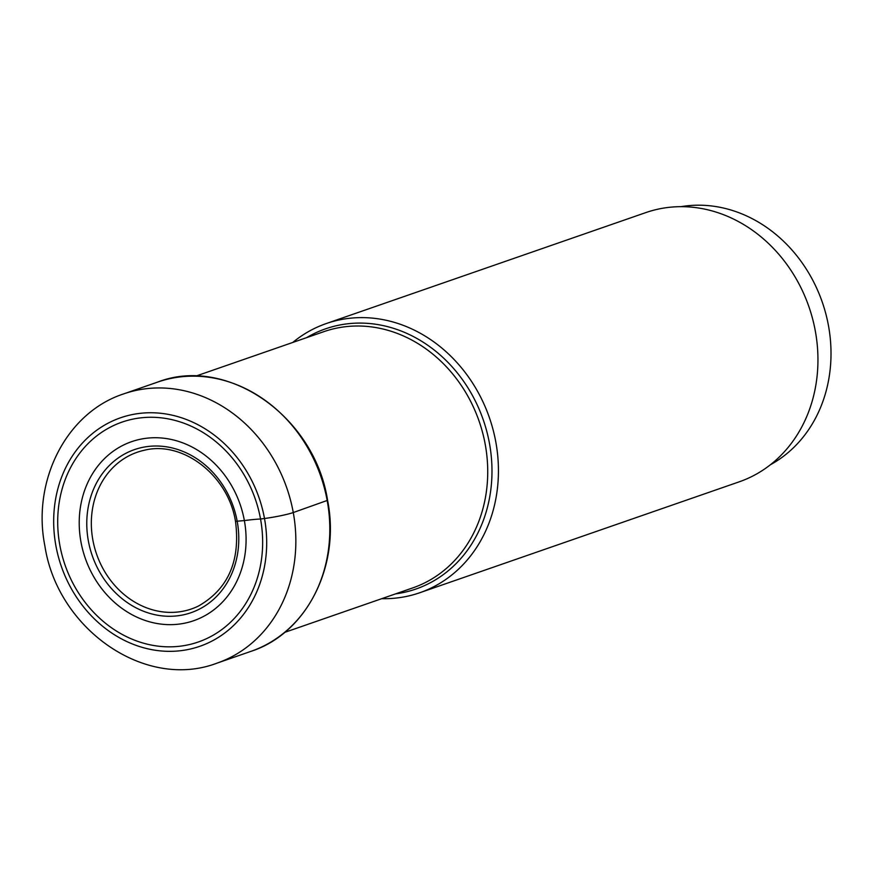 <?xml version="1.0" encoding="UTF-8"?>
<svg xmlns="http://www.w3.org/2000/svg" width="874" height="874" viewBox="0 0 874 874"><rect width="100%" height="100%" fill="white"/><g stroke="black" fill="none" stroke-linecap="round" stroke-linejoin="round"><path stroke-width="1.31" d="M235.86 521.319L244.37 520.576A94.753 81.981 70.9 0 1 179.531 624.047A94.753 81.981 70.9 0 1 80.932 541.804A94.753 81.981 70.9 0 1 145.783 438.333A94.753 81.981 70.9 0 1 244.37 520.576A46.169 4.097 169.7 0 1 260.539 519.014A116.373 100.674 70.9 0 1 180.907 646.094A116.373 100.674 70.9 0 1 59.814 545.081A116.373 100.674 70.9 0 1 139.458 418.012A116.373 100.674 70.9 0 1 260.539 519.014L264.494 518.5A21.544 1.912 -10.3 0 0 293.271 512.546L327.171 500.474M381.73 598.679A142.484 123.267 -109.1 0 0 419.695 592.769A142.484 123.267 -109.1 0 0 495.853 442.211A142.484 123.267 -109.1 0 0 326.231 323.566A142.484 123.267 -109.1 0 0 292.757 342.455M326.231 323.566L645.744 212.622A142.484 123.267 70.9 0 1 815.366 331.268A142.484 123.267 70.9 0 1 739.218 481.825L419.695 592.769M680.901 206.679A137.994 119.388 70.9 0 1 684.91 206.078A137.994 119.388 70.9 0 1 828.508 325.86A137.994 119.388 70.9 0 1 770.497 464.695M198.311 606.119A82.91 71.734 70.9 0 1 92.841 539.892A82.91 71.734 -109.1 0 1 144.199 450.285C182.775 440.332 228.333 475.401 235.521 521.516C240.547 560.977 228.147 589.185 198.311 606.119M88.34 540.809A86.318 74.683 -109.1 0 0 178.154 615.733A86.318 74.683 -109.1 0 0 237.225 521.483A86.318 74.683 -109.1 0 0 147.411 446.559A86.318 74.683 -109.1 0 0 88.34 540.809M55.87 545.595A120.94 104.64 -109.1 0 0 181.716 650.573A120.94 104.64 -109.1 0 0 264.494 518.5A120.94 104.64 -109.1 0 0 138.638 413.522A120.94 104.64 -109.1 0 0 55.87 545.595M293.271 512.546A142.484 123.267 -109.1 0 0 123.649 393.901C66.129 412.637 31.846 481.05 44.88 545.9C57.422 628.963 145.073 690.657 217.123 663.104A142.484 123.267 -109.1 0 0 293.271 512.546M251.067 651.316C306.621 633.377 340.663 565.959 327.619 500.54C314.837 416.494 227.109 355.084 157.593 382.113A142.484 123.267 70.9 0 1 327.226 500.758A142.484 123.267 70.9 0 1 251.067 651.316L217.123 663.104M195.71 376.159L323.817 331.672A135.612 117.324 70.9 0 1 485.245 444.462A135.612 117.324 70.9 0 1 485.267 444.593A135.612 117.324 70.9 0 1 412.779 587.896L284.673 632.383M395.594 593.872A137.721 119.148 -109.1 0 0 489.484 443.522A137.721 119.148 -109.1 0 0 489.462 443.391A137.721 119.148 -109.1 0 0 306.632 337.637M157.593 382.113L123.649 393.901"/></g></svg>
